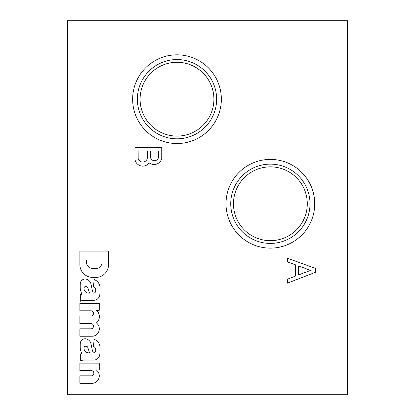 <?xml version="1.0" encoding="UTF-8"?>
<svg xmlns="http://www.w3.org/2000/svg" width="415" height="415" viewBox="0 0 415 415"><rect width="100%" height="100%" fill="white"/><g stroke="black" fill="none" stroke-linecap="round" stroke-linejoin="round"><path stroke-width="0.62" d="M67.438 394.25L347.563 394.25L347.563 20.75L67.438 20.75L67.438 394.25M149.172 162.841A7.968 7.968 0 0 0 161.741 158.649L161.741 147.429L134.979 147.429L134.979 159.36A7.869 7.869 0 0 0 149.172 162.841M287.491 283.134L315.405 272.328L315.405 268.386L287.491 258.234L287.491 261.927L295.62 264.884L295.62 276.048L287.491 279.191L287.491 283.134M108.46 266.082L108.523 251.075L79.888 251.075L79.888 264.822A12.761 12.761 0 0 0 92.14 277.365L95.04 277.422A12.761 12.761 0 0 0 108.46 266.082M99.865 294.406L100.025 287.097A8.84 8.84 0 0 0 94.169 279.575L93.432 286.661A3.611 3.611 0 0 1 95.73 290.023L95.73 290.972A2.117 2.117 0 0 1 93.619 293.089L93.266 293.089A21.736 21.736 0 0 1 92.172 289.67L91.025 284.223A6.474 6.474 0 0 0 85.443 278.999L84.987 279.02A4.98 4.98 0 0 0 80.515 282.366L80.354 282.994A37.35 37.35 0 0 0 80.354 289.587L81.817 294.339L80.323 294.323L80.323 301.269A7.47 7.47 0 0 1 83.799 300.341L93.349 300.341A6.225 6.225 0 0 0 99.533 295.911L99.865 294.406M97.318 323.752L96.441 322.901A8.217 8.217 0 0 0 96.441 310.29L99.263 310.29L99.263 303.365L79.888 303.365L79.888 310.809L91.269 310.809A2.672 2.672 0 0 1 91.16 316.09L79.888 316.09L79.888 323.529L91.269 323.529A2.672 2.672 0 0 1 91.243 328.81L79.888 328.81L79.888 336.254L92.996 336.228A7.47 7.47 0 0 0 97.318 323.752M99.865 354.166L100.025 346.857A8.84 8.84 0 0 0 94.169 339.335L93.432 346.421A3.611 3.611 0 0 1 95.73 349.783L95.73 350.732A2.117 2.117 0 0 1 93.619 352.849L93.266 352.849A21.736 21.736 0 0 1 92.172 349.43L91.025 343.983A6.474 6.474 0 0 0 85.443 338.759L84.987 338.78A4.98 4.98 0 0 0 80.515 342.126L80.354 342.754A37.35 37.35 0 0 0 80.354 349.347L81.817 354.099L80.323 354.083L80.323 361.029A7.47 7.47 0 0 1 83.799 360.101L93.349 360.101A6.225 6.225 0 0 0 99.533 355.671L99.865 354.166M79.888 383.289L92.996 383.289A7.47 7.47 0 0 0 96.441 370.05L99.263 370.05L99.263 363.125L79.888 363.125L79.888 370.569L91.217 370.569A2.64 2.64 0 0 1 93.857 373.21A2.64 2.64 0 0 1 91.217 375.85L79.888 375.85L79.888 383.289M221.351 99.185A44.353 44.353 0 0 1 154.821 137.598A44.353 44.353 0 0 1 154.821 60.772A44.353 44.353 0 0 1 221.351 99.185M314.726 203.765A44.353 44.353 0 0 1 248.196 242.178A44.353 44.353 0 0 1 248.196 165.352A44.353 44.353 0 0 1 314.726 203.765M158.54 157.306L158.54 150.987L150.521 150.987L150.521 157.633A4.109 4.109 0 0 0 158.54 157.306M147.32 158.099L147.346 150.987L138.154 150.987L138.179 158.483A4.658 4.658 0 0 0 147.32 158.099M298.437 274.979L310.596 270.398L298.437 265.896L298.437 274.979M102.017 262.975L102.043 259.925L86.393 259.925L86.393 262.768A6.848 6.848 0 0 0 93.261 268.541L95.217 268.515A6.225 6.225 0 0 0 102.017 262.975M87.985 293.089L89.521 293.089L87.798 287.694A1.992 1.992 0 0 0 86.18 286.443L85.869 286.443A1.868 1.868 0 0 0 84.017 288.55L84.017 289.151A4.98 4.98 0 0 0 87.985 293.089M87.985 352.849L89.521 352.849L87.798 347.454A1.992 1.992 0 0 0 86.18 346.203L85.869 346.203A1.868 1.868 0 0 0 84.017 348.31L84.017 348.911A4.98 4.98 0 0 0 87.985 352.849M140.088 99.185A36.909 36.909 0 0 1 176.998 62.276A36.909 36.909 0 0 1 213.907 99.185A36.909 36.909 0 0 1 176.998 136.094A36.909 36.909 0 0 1 140.088 99.185M216.635 99.185A39.638 39.638 0 0 1 157.181 133.511A39.638 39.638 0 0 1 157.181 64.859A39.638 39.638 0 0 1 216.635 99.185M233.463 203.765A36.909 36.909 0 0 1 270.373 166.856A36.909 36.909 0 0 1 307.282 203.765A36.909 36.909 0 0 1 270.373 240.674A36.909 36.909 0 0 1 233.463 203.765M310.01 203.765A39.638 39.638 0 0 1 250.556 238.091A39.638 39.638 0 0 1 250.556 169.439A39.638 39.638 0 0 1 310.01 203.765"/></g></svg>
